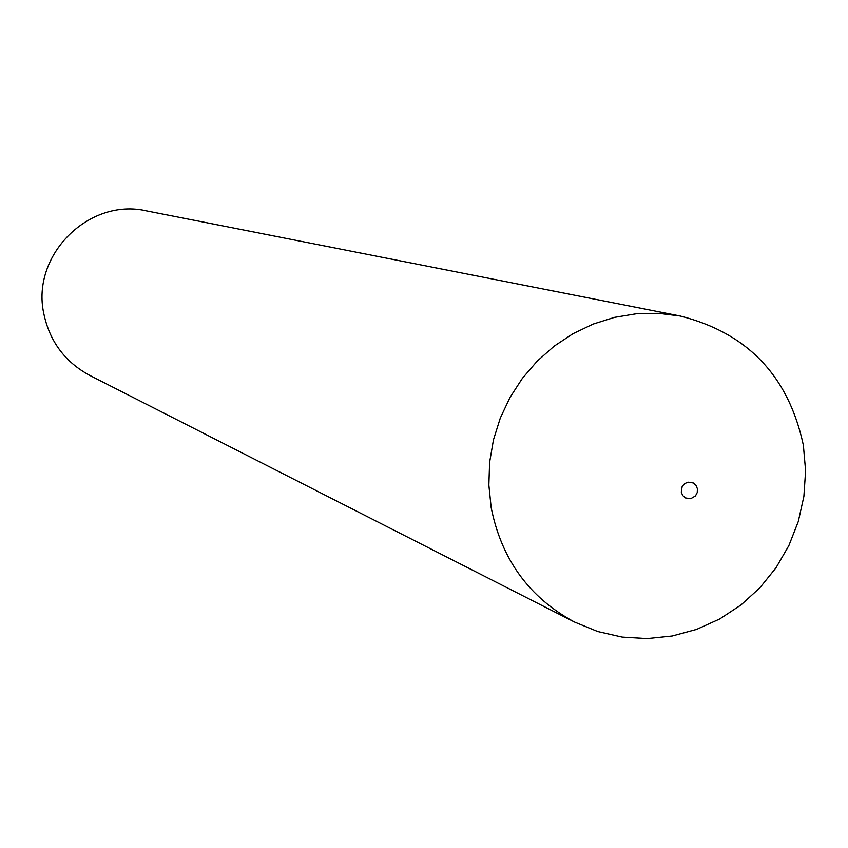 <?xml version="1.0" encoding="UTF-8"?>
<svg xmlns="http://www.w3.org/2000/svg" width="848" height="848" viewBox="0 0 848 848"><rect width="100%" height="100%" fill="white"/><g stroke="black" fill="none" stroke-linecap="round" stroke-linejoin="round"><path stroke-width="1.27" d="M680.17 316.007L146.609 210.908C89.104 197.436 31.058 255.036 43.746 313.368C49.555 341.309 64.904 361.99 89.793 375.42L574.478 622.019L597.692 631.527L622.125 637.092L647.172 638.597L672.188 636.011L696.547 629.417L719.655 618.998L740.94 605.006L759.861 587.802L775.984 567.821L788.884 545.561L798.265 521.573L803.883 496.44L805.6 470.788L803.374 445.264C788.566 376.067 747.491 332.978 680.17 316.007L658.366 313.315L636.318 313.771L614.461 317.375L593.218 324.053L573.015 333.699L554.242 346.111L537.272 361.068L522.432 378.272L510.04 397.383L500.309 418.032L493.462 439.815L489.614 462.308L488.851 485.056L491.172 507.613C501.497 559.479 529.258 597.617 574.478 622.019M697.427 488.819L696.017 485.385L693.293 482.957L687.951 482.162L684.59 483.678L682.163 486.54L681.273 492.063L682.672 495.486L685.407 497.924L690.738 498.709L695.477 495.9L697.226 492.571L697.427 488.819"/></g></svg>

